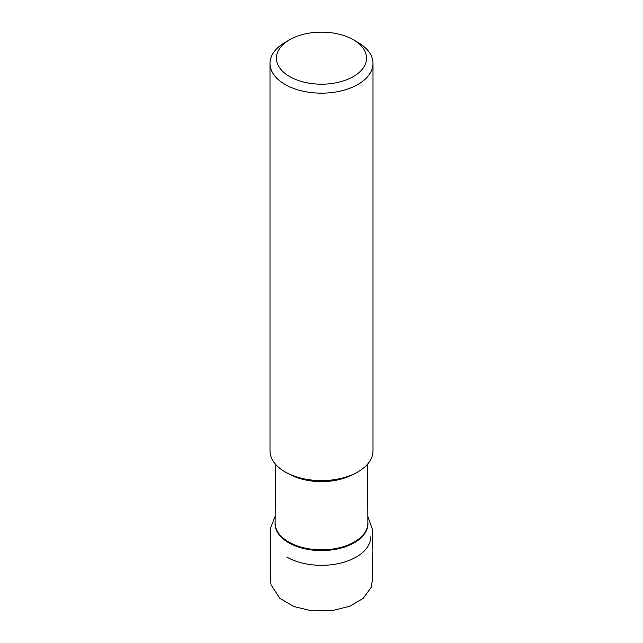 <?xml version="1.0" encoding="UTF-8"?>
<svg xmlns="http://www.w3.org/2000/svg" width="643" height="643" viewBox="0 0 643 643"><rect width="100%" height="100%" fill="white"/><g stroke="black" fill="none" stroke-linecap="round" stroke-linejoin="round"><path stroke-width="0.96" d="M357.918 42.398L353.369 39.77L357.918 42.398A51.504 29.739 180 0 1 373.004 63.424L373.004 450.864A51.504 29.739 180 0 1 357.918 471.89L356.56 472.677A49.575 28.622 180 0 1 286.44 472.677L285.082 471.89A51.504 29.739 180 0 1 269.996 450.864L269.996 63.424A51.504 29.739 180 0 1 285.082 42.398L289.631 39.77A45.066 26.017 180 0 1 353.369 39.77L353.369 39.77A45.066 26.017 180 0 1 353.369 76.565A45.066 26.017 180 0 1 289.631 76.565A45.066 26.017 180 0 1 289.631 39.77M357.918 471.89A51.504 29.739 180 0 1 285.082 471.89M373.004 63.424A51.504 29.739 180 0 1 321.5 93.163A51.504 29.739 180 0 1 269.996 63.424M370.689 536.849A49.19 28.396 180 0 1 340.388 563.147A49.19 28.396 180 0 1 286.714 557.007M367.868 522.188A46.449 26.821 180 0 1 321.5 550.569A46.449 26.821 180 0 1 275.132 522.188M275.437 464.166L275.124 522.976A46.376 26.773 0 0 0 321.5 549.829A46.376 26.773 0 0 0 367.876 522.976L367.563 464.166M351.271 475.322A46.015 26.564 180 0 1 291.729 475.322M367.844 516.425L372.61 530.017L372.112 550.304L372.61 579.005L371.132 587.421L363.223 598.344L349.736 606.277L331.507 610.81L311.823 610.85L293.859 606.55L279.858 598.336L271.049 584.873L270.39 578.877L270.43 528.225L275.156 516.401"/></g></svg>
